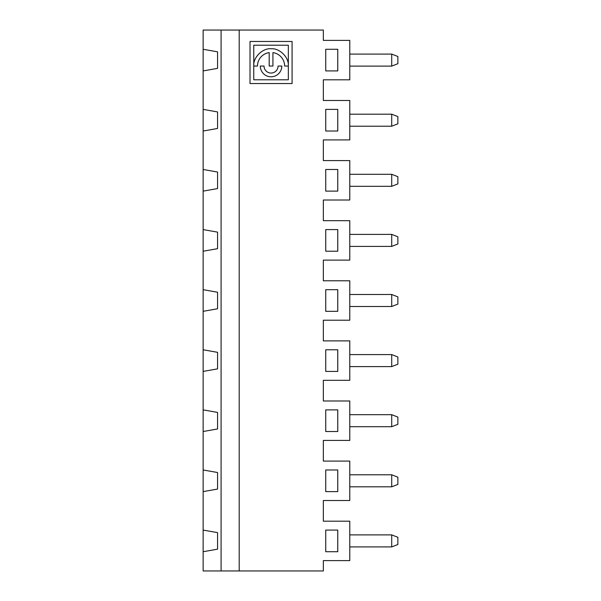 <?xml version="1.0" encoding="UTF-8"?>
<svg xmlns="http://www.w3.org/2000/svg" width="601" height="601" viewBox="0 0 601 601"><rect width="100%" height="100%" fill="white"/><g stroke="black" fill="none" stroke-linecap="round" stroke-linejoin="round"><path stroke-width="0.9" d="M253.757 66.042C252.968 57.396 262.682 47.84 271.276 48.749C279.548 48.133 288.833 57.14 288.345 65.599L288.345 45.21L253.757 45.21L253.757 79.798L288.345 79.798L288.345 66.042L284.611 66.042A13.553 13.553 0 0 0 272.929 52.61L272.929 66.042L269.188 66.042L269.188 52.61A13.553 13.553 0 0 0 257.498 66.042L253.757 66.042M264.042 66.042A7.009 7.009 0 0 0 271.059 73.052A7.009 7.009 0 0 0 278.068 66.042L281.809 66.042A10.75 10.75 0 0 1 271.059 76.793A10.75 10.75 0 0 1 260.308 66.042L264.042 66.042M203.138 109.382L203.138 30.05L323.338 30.05L323.338 40.387L349.782 40.387L349.782 79.813L323.338 79.813L323.338 100.487L349.782 100.487L349.782 139.913L323.338 139.913L323.338 160.587L349.782 160.587L349.782 200.013L323.338 200.013L323.338 220.687L349.782 220.687L349.782 260.113L323.338 260.113L323.338 280.787L349.782 280.787L349.782 320.213L323.338 320.213L323.338 340.887L349.782 340.887L349.782 380.313L323.338 380.313L323.338 400.987L349.782 400.987L349.782 440.413L323.338 440.413L323.338 461.087L349.782 461.087L349.782 500.513L323.338 500.513L323.338 521.187L349.782 521.187L349.782 560.613L323.338 560.613L323.338 570.95L203.138 570.95L203.138 109.382L217.562 111.929L217.562 128.471L203.138 131.018M203.138 169.482L217.562 172.029L217.562 188.571L203.138 191.118M337.762 169.482L325.742 169.482L325.742 191.118L337.762 191.118L337.762 169.482M337.762 131.018L337.762 109.382L325.742 109.382L325.742 131.018L337.762 131.018M391.709 126.21L391.709 114.19L397.862 116.594L397.862 123.806L391.709 126.21L349.782 126.21M349.782 114.19L391.709 114.19M349.782 174.29L391.709 174.29L397.862 176.694L397.862 183.906L391.709 186.31L391.709 174.29M203.138 229.582L217.562 232.129L217.562 248.671L203.138 251.218M337.762 229.582L325.742 229.582L325.742 251.218L337.762 251.218L337.762 229.582M349.782 186.31L391.709 186.31M349.782 234.39L391.709 234.39L397.862 236.794L397.862 244.006L391.709 246.41L391.709 234.39M349.782 246.41L391.709 246.41M203.138 289.682L217.562 292.229L217.562 308.771L203.138 311.318M203.138 349.782L217.562 352.329L217.562 368.871L203.138 371.418M337.762 349.782L325.742 349.782L325.742 371.418L337.762 371.418L337.762 349.782M337.762 311.318L337.762 289.682L325.742 289.682L325.742 311.318L337.762 311.318M391.709 306.51L391.709 294.49L397.862 296.894L397.862 304.106L391.709 306.51L349.782 306.51M349.782 294.49L391.709 294.49M349.782 354.59L391.709 354.59L397.862 356.994L397.862 364.206L391.709 366.61L391.709 354.59M349.782 366.61L391.709 366.61M203.138 409.882L217.562 412.429L217.562 428.971L203.138 431.518M203.138 469.982L217.562 472.529L217.562 489.071L203.138 491.618M337.762 469.982L325.742 469.982L325.742 491.618L337.762 491.618L337.762 469.982M337.762 431.518L337.762 409.882L325.742 409.882L325.742 431.518L337.762 431.518M391.709 426.71L391.709 414.69L397.862 417.094L397.862 424.306L391.709 426.71L349.782 426.71M349.782 414.69L391.709 414.69M349.782 474.79L391.709 474.79L397.862 477.194L397.862 484.406L391.709 486.81L391.709 474.79M397.862 544.506L391.709 546.91L391.709 534.89L397.862 537.294L397.862 544.506M349.782 486.81L391.709 486.81M349.782 534.89L391.709 534.89M349.782 546.91L391.709 546.91M325.742 530.082L325.742 551.718L337.762 551.718L337.762 530.082L325.742 530.082M203.138 530.082L217.562 532.629L217.562 549.171L203.138 551.718M239.198 570.95L239.198 30.05M221.085 570.95L221.085 30.05M203.138 49.282L217.562 51.829L217.562 68.371L203.138 70.918M349.782 54.09L391.709 54.09L397.862 56.494L397.862 63.706L391.709 66.11L391.709 54.09M292.086 41.469L250.016 41.469L250.016 83.539L292.086 83.539L292.086 41.469M337.762 70.918L337.762 49.282L325.742 49.282L325.742 70.918L337.762 70.918M349.782 66.11L391.709 66.11"/></g></svg>
